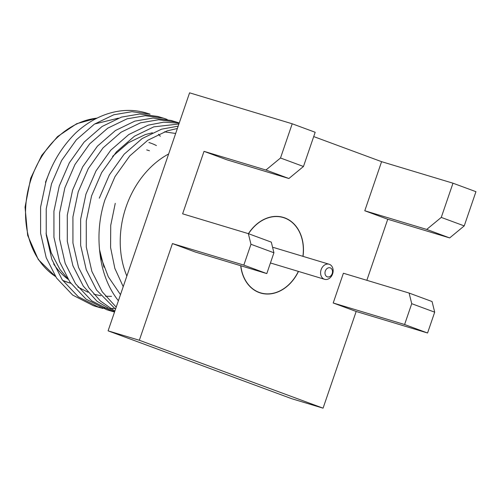 <?xml version="1.0" encoding="UTF-8"?>
<svg xmlns="http://www.w3.org/2000/svg" width="501" height="501" viewBox="0 0 501 501"><rect width="100%" height="100%" fill="white"/><g stroke="black" fill="none" stroke-linecap="round" stroke-linejoin="round"><path stroke-width="0.75" d="M325.312 271.072A4.722 3.67 -73.2 0 1 330.284 267.878A4.722 3.67 -73.2 0 1 332.201 273.615A4.722 3.67 -73.2 0 1 327.228 276.803A4.722 3.67 -73.2 0 1 325.312 271.072M321.122 269.651A7.866 6.118 -73.2 0 1 329.132 264.24A7.866 6.118 -73.2 0 1 329.407 264.334A7.866 6.118 -73.2 0 1 332.608 273.897A7.866 6.118 -73.2 0 1 324.592 279.301A7.866 6.118 -73.2 0 1 321.122 269.651M139.334 340.267L108.091 330.848L189.578 92.829L292.215 123.785L280.504 157.997L265.943 170.021L288.908 178.506L226.984 159.832L204.02 151.346L182.627 213.827L248.339 233.641L250.963 244.275L243.83 265.104L266.801 273.59L195.409 252.066L172.438 243.574L139.334 340.267L323.07 408.171L356.173 311.472L333.209 302.986L343.392 273.233L409.104 293.054L411.728 303.687L434.693 312.179L432.069 301.539L409.104 293.054M366.845 280.31L387.749 219.244L364.784 210.758L381.593 161.666L313.707 136.579M298.483 271.429A39.485 30.705 -73.2 0 1 260.545 293.016A39.485 30.705 -73.2 0 1 240.699 265.724M248.408 233.666A39.485 30.705 -73.2 0 1 283.347 217.409A39.485 30.705 -73.2 0 1 303.024 256.368M243.83 265.104L172.438 243.574M265.943 170.021L204.02 151.346M387.749 219.244L449.673 237.919L464.233 225.895L475.95 191.683L452.985 183.197L381.593 161.666M288.908 178.506L303.468 166.482L315.185 132.27L292.215 123.785M356.173 311.472L427.566 333.002L434.693 312.179M108.091 330.848L291.82 398.746L323.07 408.171M303.468 166.482L280.504 157.997M266.801 273.59L273.928 252.767L250.963 244.275M273.928 252.767L271.304 242.127L248.339 233.641M452.985 183.197L441.268 217.409L426.708 229.427L364.784 210.758M441.268 217.409L464.233 225.895M426.708 229.427L449.673 237.919M411.728 303.687L404.595 324.516L427.566 333.002M333.209 302.986L404.595 324.516M168.643 153.976A84.945 66.057 106.8 0 0 126.045 207.001A84.945 66.057 106.8 0 0 126.847 276.057M248.527 233.71A39.328 30.586 -73.2 0 1 283.303 217.559A39.328 30.586 -73.2 0 1 302.905 256.33M298.364 271.392A39.328 30.586 -73.2 0 1 260.595 292.866A39.328 30.586 -73.2 0 1 240.837 265.762M120.484 294.644L108.316 276.79L100.231 255.61A99.893 77.68 106.8 0 0 118.393 300.75M115.255 203.343L110.727 225.369L110.583 247.513L114.842 268.379L123.215 286.66M329.132 264.24L274.216 247.682A7.866 6.118 106.8 0 0 272.625 247.481M75.764 132.909C61.899 146.655 51.941 163.044 45.885 182.082L40.587 207.157L40.6 233.259L46.205 257.677L56.563 278.036L72.67 295.083L93.411 305.704L99.048 307.407L78.306 296.78L62.199 279.733L51.841 259.374L46.236 234.956L46.224 208.861L51.522 183.779L61.623 160.477L76.352 139.823L94.388 124.148L113.765 114.779L131.907 111.692L150.049 114.122L146.361 113.007A99.893 77.68 106.8 0 0 75.764 132.909M96.248 306.493L100.194 307.351M103.125 307.827L107.201 308.265M110.226 308.422L114.435 308.416M163.401 118.142L157.765 116.445L139.622 114.015L121.48 117.102L102.104 126.477L84.068 142.152L69.338 162.806L59.237 186.109L53.933 211.184L53.945 237.286L59.556 261.697L69.915 282.063L86.022 299.103L106.757 309.731L112.393 311.428L91.658 300.807L75.551 283.76L65.193 263.401L59.581 238.983L59.569 212.887L64.873 187.806L74.975 164.503L89.704 143.85L107.74 128.175L127.116 118.806L145.259 115.718L163.401 118.142L167.215 119.445M114.867 311.058L100.457 301.051L88.902 287.787L78.544 267.428L72.933 243.01L72.921 216.914L78.225 191.833L88.326 168.53L103.049 147.876L121.092 132.201L140.468 122.833L158.604 119.745L176.753 122.169L171.117 120.472L152.968 118.042L134.832 121.129L115.455 130.504L97.413 146.179L82.69 166.833L72.589 190.136L67.284 215.211L67.297 241.313L72.908 265.724L83.266 286.084L97.069 301.301L114.604 311.816M179.189 123.177L163.595 122.194L148.183 125.156L128.807 134.531L110.765 150.206L96.035 170.854L85.94 194.163L80.636 219.238L80.648 245.34L86.253 269.751L96.612 290.11L115.512 309.167M178.174 126.146L161.529 129.183L142.159 138.558L124.116 154.233L109.387 174.88L99.286 198.189M103.983 267.208L99.449 249.266M112.593 156.368L128.362 142.754L145.265 134.581L152.385 132.778M164.372 131.832L175.669 133.473M111.535 296.341L105.523 296.241M100.858 295.734L93.837 294.231M87.944 292.227L77.912 287.017M67.785 278.806L59.869 269.281L51.221 252.805L46.048 233.159M100.231 255.61C97.563 236.422 99.129 217.847 104.922 199.886L115.023 176.584L129.753 155.93L147.795 140.255L167.165 130.88L177.373 128.494M116.201 307.151L102.248 291.814L91.89 271.454L86.285 247.037L86.272 220.935L91.577 195.86L101.672 172.557L116.401 151.903L134.443 136.228L153.82 126.853L178.907 124.01M176.753 122.169L179.258 122.989M114.529 312.035L112.393 311.428M102.937 308.447L99.048 307.407M45.466 182.289L49.643 171.849M94.62 124.004L118.393 118.161M158.466 134.268L160.333 136.228M53.607 263.895A84.945 66.057 106.8 0 0 68.073 279.27M148.922 142.528A72.363 56.275 -73.2 0 1 156.418 145.572M97.05 118.13A84.945 66.057 106.8 0 0 31.363 178.444A84.945 66.057 106.8 0 0 55.53 276.502M62.644 280.372A84.945 66.057 106.8 0 0 68.85 282.689L62.656 280.391M280.679 216.77L283.303 217.559M257.971 292.07L260.595 292.866M324.592 279.301L270.434 262.969M70.76 283.265L68.85 282.689M55.598 276.596L38.289 259.549L27.668 235.395L25.05 207.126L30.686 178.275L41.727 155.379L57.527 136.598L76.64 123.734L97.282 118.017M149.43 150.738L146.693 149.912"/></g></svg>
